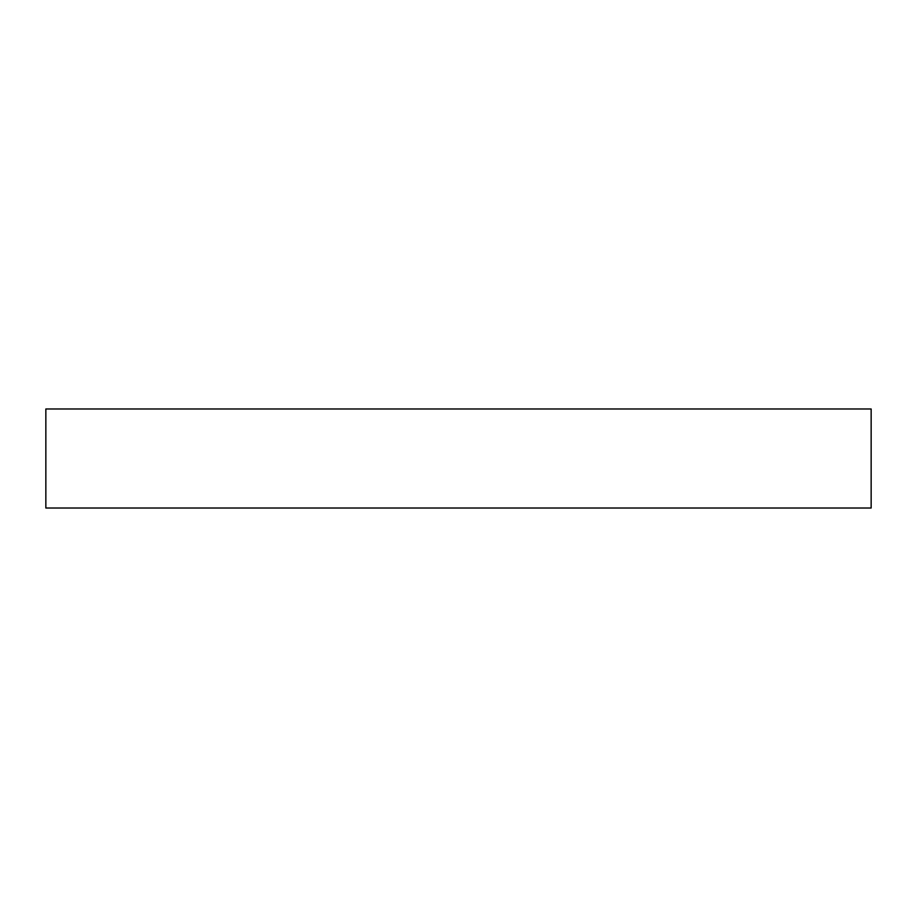 <?xml version="1.0" encoding="UTF-8"?>
<svg xmlns="http://www.w3.org/2000/svg" width="917" height="917" viewBox="0 0 917 917"><rect width="100%" height="100%" fill="white"/><g stroke="black" fill="none" stroke-linecap="round" stroke-linejoin="round"><path stroke-width="1.38" d="M45.85 408.982L45.85 508.018L871.15 508.018L871.15 408.982L45.85 408.982L45.85 508.018L871.15 508.018L871.15 408.982L45.85 408.982"/></g></svg>
